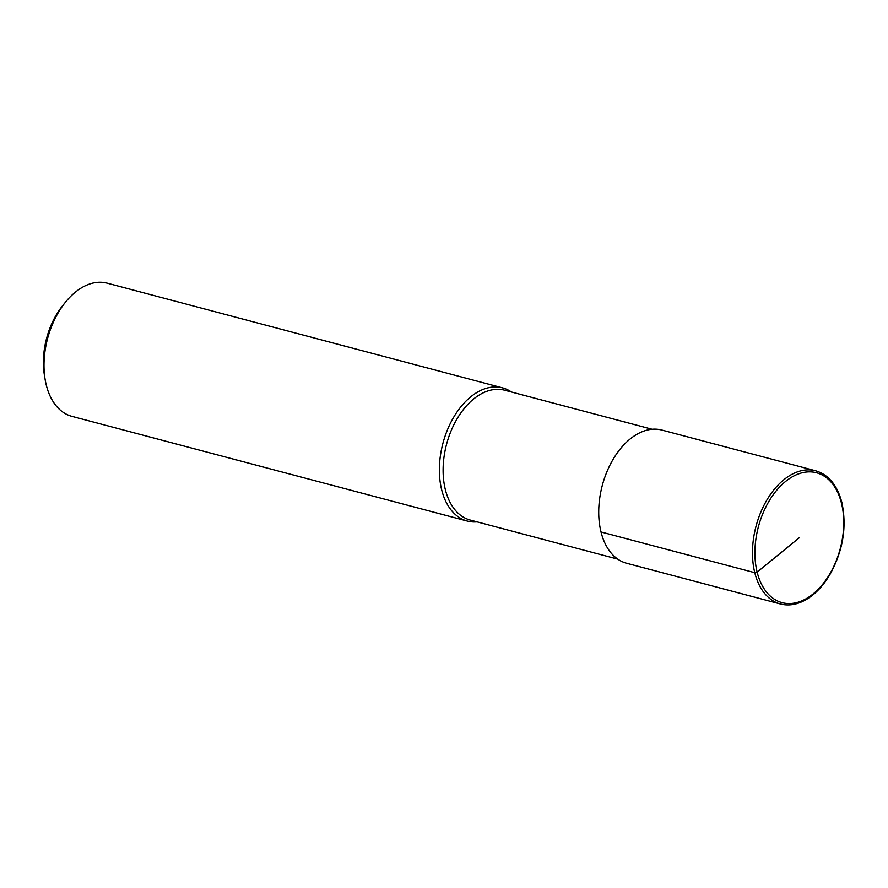 <?xml version="1.0" encoding="UTF-8"?>
<svg xmlns="http://www.w3.org/2000/svg" width="888" height="888" viewBox="0 0 888 888"><rect width="100%" height="100%" fill="white"/><g stroke="black" fill="none" stroke-linecap="round" stroke-linejoin="round"><path stroke-width="1.33" d="M652.125 429.259L504.695 390.221A67.166 42.358 104.8 0 0 446.553 444.3A67.166 42.358 104.8 0 0 470.307 520.079L617.737 559.118M511.444 392.008A68.887 43.445 104.8 0 0 502.553 387.867A68.887 43.445 104.8 0 0 442.912 443.334A68.887 43.445 104.8 0 0 467.277 521.056A68.887 43.445 104.8 0 0 477.056 521.866M502.553 387.867L107.193 283.161A68.887 43.445 104.8 0 0 65.712 301.898A68.887 43.445 104.8 0 0 45.122 379.42A68.887 43.445 104.8 0 0 71.917 416.35L467.277 521.056M65.701 301.909L62.915 305.328A62.005 39.105 104.8 0 0 44.4 375.091M815.65 470.784L661.904 430.07A68.887 43.445 104.8 0 0 602.264 485.536A68.887 43.445 104.8 0 0 626.628 563.258L780.385 603.973C789.265 606.215 798.345 604.462 807.625 598.701C815.994 593.373 823.309 585.525 829.559 575.169C842.945 551.315 847.052 527.117 841.88 502.553C837.329 485.259 828.582 474.669 815.65 470.784A68.887 43.445 104.8 0 0 756.021 526.262A68.887 43.445 104.8 0 0 780.385 603.973M799.311 537.728L757.12 572.138A1.721 0.877 166.1 0 1 754.745 572.682L600.998 531.956M841.502 503.307A67.166 42.358 104.8 0 0 766.189 506.327A67.166 42.358 104.8 0 0 790.242 603.529A67.166 42.358 104.8 0 0 841.502 503.307M44.411 375.18L45.144 379.52"/></g></svg>
